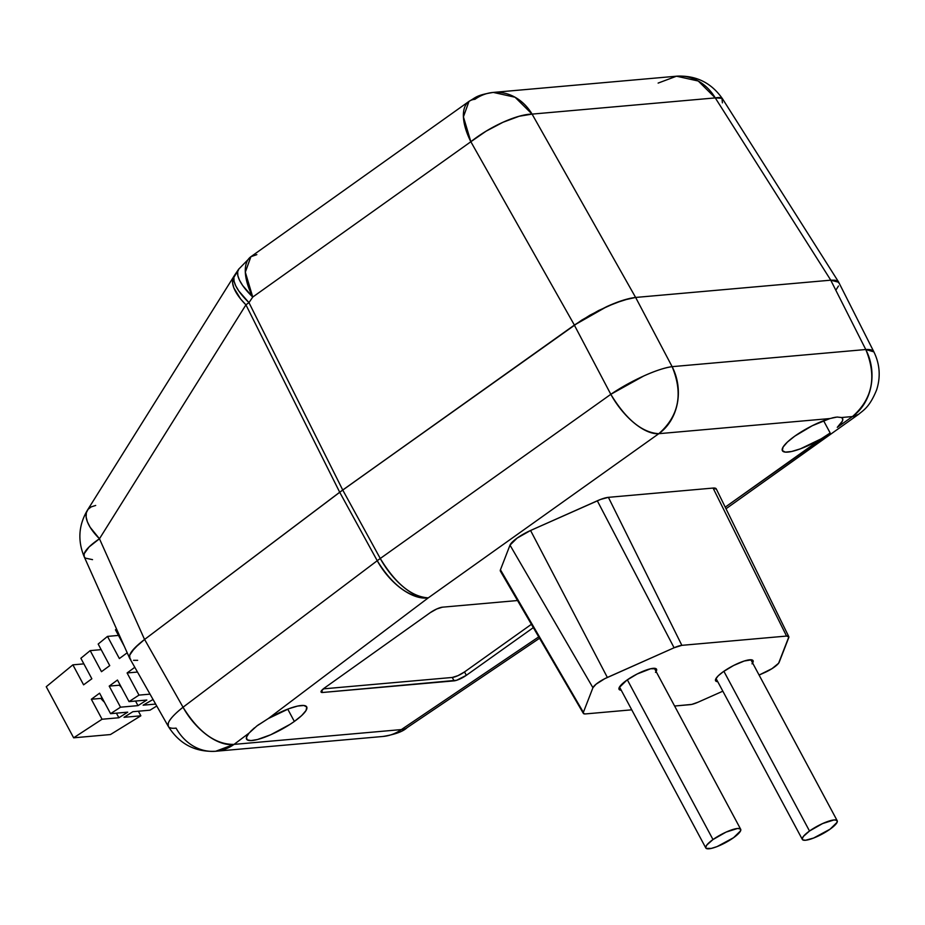 <?xml version="1.0" encoding="UTF-8"?>
<svg xmlns="http://www.w3.org/2000/svg" width="925" height="925" viewBox="0 0 925 925"><rect width="100%" height="100%" fill="white"/><g stroke="black" fill="none" stroke-linecap="round" stroke-linejoin="round"><path stroke-width="1.39" d="M823.585 420.702L830.176 432.993L821.157 438.843A34.133 7.967 -28.2 0 1 782.4 450.706A34.133 7.967 -28.2 0 1 794.772 436.149L787.395 442.081L783.07 447.087L782.342 450.579L785.279 452.117L791.546 451.516L800.356 448.856L821.157 438.843L725.223 507.154L830.176 432.993L823.585 420.702M406.433 728.102A49.464 19.24 -124 0 1 401.358 729.582A49.464 42.215 84.9 0 1 382.985 736.462A49.464 42.215 -95.1 0 0 401.358 729.582L538.732 636.874L401.358 729.582L234.06 744.382L249.022 733.109L246.466 737.202L247.114 739.792L250.906 740.59L257.439 739.538L270.771 734.739L290.103 724.321L294.347 721.442L287.744 709.128L294.347 721.442A34.133 7.967 -28.2 0 1 246.559 739.144A34.133 7.967 -28.2 0 1 249.022 733.109L256.78 726.032L268.308 718.552L428.275 597.862L658.808 433.686L829.922 418.551L812.312 425.708L794.772 436.149A34.133 7.967 -28.2 0 1 829.922 418.551L837.067 417.036L841.53 417.522L852.457 416.551L837.275 427.362L842.397 421.083L842.733 418.909L841.53 417.522L852.457 416.551L837.275 427.362A34.133 7.967 -28.2 0 0 842.559 418.458L842.536 418.424A34.133 7.967 -28.2 0 0 841.53 417.522L837.067 417.036M250.478 731.502L254.468 727.848M258.919 724.576L268.308 718.552L428.275 597.862A49.464 26.663 -127 0 1 377.238 560.712L183.034 707.232L144.601 639.441L342.736 490.019L581.779 320.096L598.463 310.615L615.379 302.984L629.948 298.37L635.637 297.445L830.743 280.183L835.067 280.217L837.853 281.246L838.998 283.189M621.218 690.212A21.263 4.96 -28.2 0 1 619.056 689.31A21.263 4.96 -28.2 0 1 626.757 680.233L637.14 674.001L650.68 668.74L656.183 668.798L656.449 670.845L655.49 672.382M752.615 662.971A21.263 4.96 -28.2 0 0 753.066 660.67A21.263 4.96 -28.2 0 0 723.281 671.7L718.251 675.793L715.673 679.123L715.927 681.182L717.742 681.679A21.263 4.96 -28.2 0 1 715.58 680.765A21.263 4.96 -28.2 0 1 723.281 671.7L733.652 665.468L744.255 661.005L751.505 659.826L753.193 661.097L752.013 663.838M137.652 660.334L133.535 660.323M129.766 658.415L129.673 655.212L131.373 652.009L134.495 648.228L144.601 639.441L339.706 492.25L377.238 560.712L183.034 707.232L144.601 639.441C135.871 646.159 130.899 651.408 129.673 655.212L129.743 658.38L168.304 726.391A49.464 11.262 -29.6 0 1 183.034 707.232C174.397 714.123 169.472 719.453 168.258 723.257L168.304 726.391A49.464 11.262 -29.6 0 0 176.085 728.125A49.464 42.215 84.9 0 0 215.687 751.262L234.06 744.382A49.464 42.215 84.9 0 1 215.687 751.262C195.14 752.268 179.334 743.978 168.304 726.391M838.455 286.01L836.235 289.571M294.347 721.442L301.7 715.545L306.013 710.539L306.788 707.047L303.909 705.486L297.734 706.041L289.016 708.654L268.308 718.552A34.133 7.967 -28.2 0 1 306.707 706.885A34.133 7.967 -28.2 0 1 294.347 721.442M324.652 687.853L321.114 691.322L321.229 692.27L322.652 692.478L456.592 680.291L466.339 675.319L533.332 627.612L466.339 675.319L464.523 671.932L531.401 624.306L464.523 671.932L466.339 675.319A9.898 2.312 -28.2 0 1 454.083 680.858L452.256 677.458A9.898 2.312 151.8 0 0 464.523 671.932L457.979 675.655L452.256 677.458L454.083 680.858L322.652 692.478L321.611 690.536L322.652 692.478A9.898 2.312 -28.2 0 1 321.067 692.073A9.898 2.312 -28.2 0 1 324.652 687.853L430.171 612.708L324.652 687.853M517.538 600.533L442.439 607.182L436.716 608.985L430.171 612.708A9.898 2.312 -28.2 0 1 442.439 607.182L517.538 600.533M716.366 489.209L713.071 488.065L608.396 497.338L600.533 499.454L530.568 530.488L517.133 538.096L509.999 545.137L500.448 569.777L500.783 571.581M726.009 508.75L858.423 414.458C863.788 409.972 869.673 407.035 876.669 389.772C880.773 376.776 879.848 364.138 873.882 351.858L838.709 282.252L830.743 280.183L635.637 297.445L672.128 366.658L865.777 349.523L830.743 280.183L865.777 349.523A49.464 11.875 -26.8 0 1 873.882 351.858L865.777 349.523C876.969 376.579 872.529 398.929 852.457 416.551L858.423 414.458A49.464 23.044 -125.5 0 1 852.457 416.551A49.464 42.215 -95.1 0 0 865.777 349.523L672.128 366.658L635.637 297.445C627.925 298.336 618.397 301.353 607.054 306.487L574.332 325.103L342.736 490.019L380.267 558.492L610.812 394.316L574.332 325.103L610.812 394.316L380.267 558.492L342.736 490.019L339.706 492.25L377.238 560.712A49.464 10.822 -28.7 0 1 380.267 558.492L377.238 560.712C392.767 585.768 409.775 598.151 428.275 597.862C411.59 596.822 395.599 583.687 380.267 558.492A49.464 23.044 54.5 0 0 428.275 597.862L658.808 433.686A49.464 23.044 -125.5 0 1 610.812 394.316A49.464 10.395 -27.8 0 1 672.128 366.658C664.508 367.757 655.039 370.867 643.696 376.001L610.812 394.316C626.132 419.511 642.135 432.646 658.808 433.686C678.881 416.065 683.321 393.715 672.128 366.658A49.464 42.215 84.9 0 1 658.808 433.686L829.922 418.551M539.541 638.262L406.295 728.195A49.464 19.24 56 0 1 401.358 729.582L234.06 744.382C215.571 744.671 198.551 732.288 183.034 707.232A49.464 26.663 53 0 0 234.06 744.382L249.022 733.109M256.78 726.032L258.873 724.495M788.794 636.654L716.274 488.909A19.783 4.613 151.8 0 0 713.071 488.065L608.396 497.338A19.783 4.613 151.8 0 0 597.307 500.795L530.568 530.488L607.355 677.458L530.568 530.488A19.783 4.613 151.8 0 0 509.999 545.137L592.925 687.726A13.875 3.237 -28.2 0 1 607.355 677.458L674.094 647.766A13.875 3.237 -28.2 0 1 681.864 645.338L786.551 636.065A13.875 3.237 -28.2 0 1 788.794 636.654A13.875 3.237 -28.2 0 1 788.747 637.614L779.185 662.254A13.875 3.237 -28.2 0 1 764.767 672.521L759.09 675.053L772.04 668.625L778.596 663.26L788.852 636.862L786.551 636.065L713.071 488.065L786.551 636.065L681.864 645.338L608.396 497.338L681.864 645.338L674.094 647.766L597.307 500.795L674.094 647.766L604.881 678.626L596.07 684.199L592.925 687.726L509.999 545.137L500.448 569.777L583.374 712.366L592.925 687.726L583.374 712.366L500.448 569.777A19.783 4.613 151.8 0 0 500.425 571.199L583.351 713.372A13.875 3.237 -28.2 0 1 583.374 712.366L583.606 713.638L585.571 713.915A13.875 3.237 -28.2 0 1 583.351 713.372M690.247 704.642L674.603 706.029L691.808 704.399L698.028 702.214A13.875 3.237 -28.2 0 1 690.247 704.642M631.74 709.822L585.571 713.915L631.74 709.822M722.841 691.183L698.028 702.214L722.841 691.183M621.23 690.212L619.415 689.715L619.16 687.668L626.757 680.233A21.263 4.96 -28.2 0 1 656.542 669.214A21.263 4.96 -28.2 0 1 656.103 671.515M832.084 417.95L835.622 417.21M323.322 688.871L452.256 677.458L323.322 688.871M839.021 283.189L837.877 281.235L835.09 280.217L830.777 280.171L635.614 297.445L629.925 298.37L615.368 302.972L598.475 310.592L574.379 325.068L339.706 492.239L144.554 639.476L138.923 644.02L131.338 652.032L129.65 655.224L129.454 657.721L130.749 659.444M129.916 658.692L129.65 655.224L134.472 648.252L144.554 639.476L99.461 538.766L245.934 304.845L339.706 492.239L144.554 639.476L99.461 538.766L245.934 304.845L339.706 492.239L342.736 490.019L248.964 302.637L252.745 297.052L245.322 272.181L250.883 256.722A49.464 23.044 54.5 0 0 252.745 297.052L248.964 302.637L342.736 490.019L574.379 325.068L470.848 141.733L252.745 297.052L470.848 141.733L574.379 325.068L589.953 315.182L607.054 306.476L623.092 300.243L635.614 297.445L830.777 280.171L715.268 97.9L532.083 114.11L635.614 297.445L532.083 114.11A49.464 14.916 150.5 0 0 470.848 141.733A49.464 23.044 -125.5 0 1 468.987 101.392A49.464 23.044 -125.5 0 1 474.953 99.299A49.464 42.215 84.9 0 1 493.314 92.419A49.464 42.215 84.9 0 1 532.083 114.11L515.063 97.229L493.314 92.419C476.259 95.125 476.109 97.402 468.987 101.392L463.425 116.862L470.848 141.733L486.064 131.2L503.038 122.25L519.191 116.249L532.083 114.11L715.268 97.9A49.464 42.215 -95.1 0 0 676.499 76.208L698.248 81.018L715.268 97.9L721.962 98.304L722.633 98.998A49.464 10.51 147.6 0 0 715.268 97.9L830.777 280.171L837.877 281.235L838.894 282.611M92.523 559.637L85.377 558.133L84.175 556.711C77.527 540.639 78.602 525.157 87.389 510.253L87.401 510.23A49.464 20.35 32.1 0 0 99.461 538.766A49.464 12.326 155.9 0 0 84.175 556.711L84.187 553.705L89.101 546.941L99.461 538.766L90.095 527.204L87.378 521.804L86.118 516.913L86.349 512.704L88.072 509.317L91.217 506.865L95.691 505.455M245.934 304.845A49.464 20.35 -147.9 0 1 233.863 276.332L232.591 282.992L233.852 287.883L240.639 299.006L245.934 304.845A49.464 13.678 -26.6 0 1 248.964 302.637A49.464 13.678 153.4 0 0 245.934 304.845M721.962 98.304L722.413 102.837M658.126 83.088L676.499 76.208L493.314 92.419M238.997 268.77L237.667 271.73L237.841 275.604L239.529 280.252L242.651 285.513L252.745 297.052A49.464 16.893 -145.8 0 1 238.638 269.244L234.858 274.817A49.464 16.893 34.2 0 0 248.964 302.637L238.87 291.086L235.748 285.837L234.06 281.188L233.886 277.303L236.43 273.233M234.36 275.696L235.216 274.343M468.987 101.392L250.883 256.722L256.838 254.618M712.99 839.553L627.347 679.829L712.99 839.553L706.804 845.034L705.694 847.589L706.157 848.364L711.279 848.422L717.106 846.583L733.525 837.726A19.783 4.613 -28.2 0 1 705.821 847.994A19.783 4.613 -28.2 0 1 712.99 839.553A19.783 4.613 -28.2 0 1 740.694 829.286A19.783 4.613 -28.2 0 1 733.525 837.726L740.601 830.812L740.358 828.904L737.514 828.488L726.079 832.095L712.99 839.553M809.514 831.008L723.87 671.284L809.514 831.008L803.316 836.501L802.218 839.044L802.669 839.831L805.513 840.258L813.63 838.038L830.049 829.193A19.783 4.613 -28.2 0 1 802.345 839.449A19.783 4.613 -28.2 0 1 809.514 831.008A19.783 4.613 -28.2 0 1 837.218 820.753A19.783 4.613 -28.2 0 1 830.049 829.193L837.125 822.279L836.882 820.371L834.038 819.943L822.603 823.562L809.514 831.008M100.871 698.41L101.97 697.623L100.871 698.41L91.332 699.254L99.588 693.183L110.572 713.684L120.516 707.186L109.208 686.107L117.463 680.037L129.037 701.612L138.981 695.114L127.095 672.961L134.796 667.307L127.095 672.961L138.981 695.114L129.037 701.612L146.821 700.04L137.998 705.636L120.516 707.186L110.572 713.684L127.708 712.157L118.886 717.754L102.051 719.245L91.332 699.254L99.588 693.183L110.572 713.684L127.708 712.157L118.886 717.754L116.423 713.163L118.886 717.754L102.051 719.245L73.642 737.815L102.051 719.245L91.332 699.254L100.871 698.41A20.778 9.678 -125.5 0 0 104.421 702.202L100.871 698.41M119.406 685.205L109.208 686.107L117.463 680.037L129.037 701.612L146.821 700.04L137.998 705.636L135.536 701.034L137.998 705.636L120.516 707.186L109.208 686.107L119.406 685.205A20.778 9.678 -125.5 0 0 121.499 687.553L119.406 685.205M46.25 686.72L72.878 664.844L83.863 663.872L72.878 664.844L46.25 686.72L73.642 737.815L110.433 734.554L140.854 715.811L110.433 734.554L73.642 737.815L46.25 686.72M80.868 658.276L90.188 650.622L101.172 649.639L90.188 650.622L80.868 658.276L91.852 678.777L83.597 684.835L72.878 664.844L83.597 684.835L91.852 678.777L80.868 658.276M98.177 644.054L107.497 636.4L118.481 635.417L107.497 636.4L98.177 644.054L109.74 665.63L101.484 671.689L90.188 650.622L101.484 671.689L109.74 665.63L98.177 644.054M115.475 629.832L116.527 628.965L115.475 629.832L124.193 646.089L115.475 629.832M127.199 652.796L119.371 658.554L107.497 636.4L119.371 658.554L127.199 652.796M156.753 706.018L149.977 710.192L156.753 706.018M138.392 711.221L140.854 715.811L124.019 717.303L132.842 711.707L149.977 710.192L132.842 711.707L124.019 717.303L140.854 715.811L138.392 711.221M150.012 694.143L138.981 695.114L150.012 694.143M155.654 704.075L143.132 705.185L153.053 699.485L143.132 705.185L155.654 704.075M137.49 672.047L127.095 672.961L137.49 672.047M407.139 727.617C403.173 731.502 395.114 734.45 382.985 736.462L215.687 751.262M129.604 658.161L84.175 556.711M87.389 510.253L234.858 274.817M838.617 282.021L722.633 98.998C711.418 82.764 696.028 75.168 676.499 76.208M250.883 256.722L238.638 269.244M619.507 687.009L705.81 847.971M716.019 678.464L802.333 839.426M750.892 659.768L837.218 820.753M654.38 668.301L740.694 829.286"/></g></svg>
